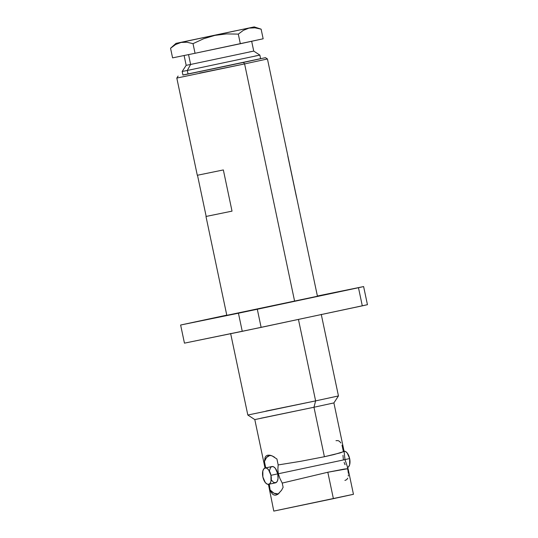 <?xml version="1.0" encoding="UTF-8"?>
<svg xmlns="http://www.w3.org/2000/svg" width="538" height="538" viewBox="0 0 538 538"><rect width="100%" height="100%" fill="white"/><g stroke="black" fill="none" stroke-linecap="round" stroke-linejoin="round"><path stroke-width="0.81" d="M278.926 493.454A19.576 9.697 -102 0 1 270.103 489.936L269.282 484.166L269.121 485.76L268.697 485.323L269.121 485.76L269.135 485.337L270.103 489.936L273.943 493.212L277.749 493.857M348.375 473.4L347.723 468.706L327.817 472.243L333.385 498.665L353.459 494.308L348.086 468.806L344.986 459.613L344.098 451.321L333.896 402.922L313.97 407.246L324.401 456.728L340.662 452.788L344.091 451.308M347.494 469.19L347.723 468.706L344.246 469.075L327.817 472.243L282.235 483.077L279.962 478.578L278.307 473.763L344.892 459.64L278.307 473.763L277.87 469.17L278.173 464.94L300.574 461.322L324.401 456.728L313.97 407.246L333.896 402.922L338.449 395.941L315.618 400.891L313.97 407.246L315.618 400.891L338.449 395.934L321.26 314.374M270.964 475.316L277.756 473.87A8.339 4.129 -102 0 0 271.979 466.547L273.674 466.85L275.355 468.349L277.756 473.87L270.964 475.316L268.563 469.795L266.875 468.295L265.2 467.986L263.781 468.928L262.84 470.965L262.867 476.971A8.339 4.129 78 0 1 265.18 467.993A8.339 4.129 78 0 1 270.964 475.316A8.339 4.129 78 0 1 268.65 484.301A8.339 4.129 78 0 1 262.867 476.971L265.268 482.499L266.956 483.998L268.637 484.301L270.056 483.366L270.991 481.328L270.964 475.316M343.89 451.241L345.564 451.55L347.252 453.05L349.653 458.571L344.972 459.566L349.653 458.571A8.339 4.129 -102 0 0 344.078 451.214M298.449 319.438L315.618 400.891L298.449 319.438M248.368 311.038L261.307 308.335L248.368 311.038M256.949 309.283L244.003 311.979L256.949 309.283M339.216 291.704L352.161 289L339.216 291.704M196.457 321.643L209.396 318.947L196.457 321.643M199.645 73.107L244.602 63.921L176.807 78.064L197.298 175.28L223.344 169.941L232.026 211.138L205.98 216.478L226.814 315.342L317.44 296.25L267.44 58.965L244.602 63.921L294.609 301.199L244.602 63.921L267.44 58.965L265.442 57.667L243.438 62.442L244.602 63.921L243.438 62.442L265.442 57.667M184.09 55.448L186.175 65.333L182.174 71.467L182.933 75.051L188.051 74.042L187.291 70.465L182.174 71.467L187.291 70.465L190.627 64.459L186.175 65.333L190.627 64.459L188.549 54.607L190.627 64.459L253.734 51.097L190.627 64.459L187.291 70.465L259.867 55.098L187.291 70.465L188.051 74.042L231.764 64.903L260.621 58.682L259.867 55.098L253.734 51.097L251.649 41.211M175.96 43.396L170.559 48.238L175.549 44.56L181.05 42.441L175.96 43.396L254.131 26.934L176.054 43.363L254.225 26.9L181.111 42.381L186.908 42.226L193.021 43.652L203.667 38.736L214.884 35.387L226.559 33.907L238.307 34.109L243.405 30.33L248.953 28.131L254.938 27.821L261.125 29.153L254.225 26.9M235.126 30.888L192.026 40.007L235.126 30.888M181.05 42.441L175.549 44.56L170.559 48.238L172.584 57.869L195.052 53.282L193.021 43.652L186.908 42.226L181.05 42.441M238.307 34.109L226.559 33.907L214.884 35.387L203.667 38.736L193.021 43.652L195.052 53.282L240.338 43.739L238.307 34.109L240.338 43.739L263.156 38.79L261.125 29.153L254.938 27.821L248.953 28.131L243.405 30.33L238.307 34.109M175.664 44.452L170.559 48.238L172.584 57.869L195.052 53.282L263.156 38.79L261.125 29.153L255.012 27.734M249.282 51.978L253.734 51.097M254.75 56.107L259.867 55.098M182.913 74.984L243.438 62.442L182.913 74.984M260.311 58.729L183.028 75.024M296.525 197.385L287.843 156.195M197.298 175.28L223.344 169.941L232.026 211.138L206.175 216.424L197.5 175.254L206.175 216.424L232.026 211.138L205.98 216.478M317.393 296.014L358.476 287.722L257.305 309.249L180.633 325.019L226.774 315.147L180.633 325.019L184.453 343.15L242.255 331.334L238.435 313.21L180.633 325.019L184.453 343.15L261.125 327.38L257.305 309.249L238.435 313.21L242.255 331.334L362.296 305.846L358.476 287.722L257.305 309.249L261.125 327.38L367.441 304.696L363.621 286.566L358.476 287.722L362.296 305.846L367.441 304.696L363.621 286.566L317.393 296.014M226.922 315.308L317.333 296.283M347.501 467.515A8.339 4.129 -102 0 0 349.653 458.571L349.68 464.583L348.745 466.621L347.326 467.556M230.634 333.473L247.823 415.033L315.618 400.891L265.92 411.093M340.904 442.982L339.599 441.436L338.086 440.602L335.994 440.662M247.823 415.033L254.804 419.586L313.97 407.246L260.869 418.234M270.944 455.451A19.576 9.697 -102 0 0 264.42 461.543L265.147 457.219L266.202 455.868L267.749 455.168L272.013 455.841L274.501 457.165M269.673 455.545L266.592 457.448L264.42 461.543L265.678 467.495L265.308 468.1L265.678 467.495L264.42 461.543L265.147 457.219L266.202 455.868L267.749 455.168L270.042 455.222M268.65 484.301L275.449 482.855A8.339 4.129 -102 0 0 277.756 473.87L278.032 478.544L277.393 481.019L276.189 482.539L273.755 482.552L271.3 479.916M342.02 445.134L343.271 451.086M342.968 455.33L343.405 459.909M344.112 462.411L345.053 464.711M276.922 458.988L278.173 464.94L276.922 458.988L272.013 455.841L269.726 455.168M265.026 468.033L254.804 419.586M265.678 467.495L265.88 467.845L265.678 467.495M268.428 484.335L273.788 511.1L333.385 498.665L327.817 472.243L282.235 483.077L279.962 478.578L278.307 473.763L277.87 469.17L278.173 464.94L300.574 461.322L324.401 456.728L333.957 454.57L343.869 451.584M269.39 470.858L270.574 467.482L271.993 466.54L265.18 467.993M278.085 494.126L281.569 490.239L283.123 487.287L282.235 483.077L283.123 487.287L281.569 490.239L277.81 494.314L275.873 495.148L274.071 495.061L272.49 494.099L270.553 491.241M348.301 476.029L348.389 474.778M344.919 480.447L346.701 479.64L347.763 478.141M270.009 489.97L269.121 485.76L270.009 489.97L271.145 492.357M277.81 494.314L275.873 495.148L274.071 495.061L272.49 494.099M273.882 511.066L353.143 494.361M176.814 78.064L178.112 76.066"/></g></svg>
